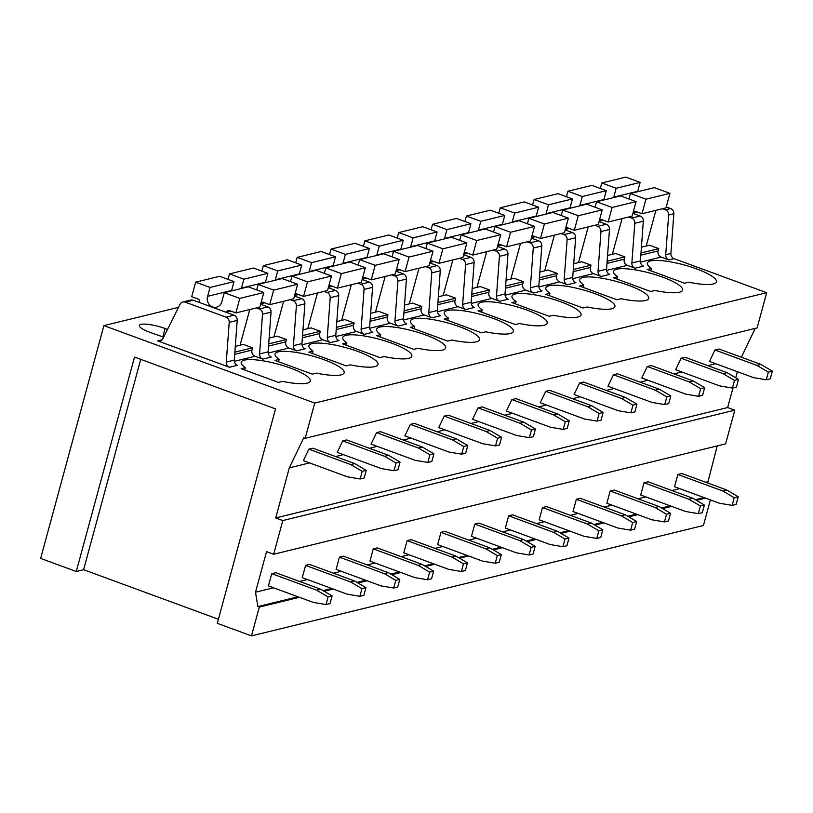 <?xml version="1.0" encoding="UTF-8"?>
<svg xmlns="http://www.w3.org/2000/svg" width="813" height="813" viewBox="0 0 813 813"><rect width="100%" height="100%" fill="white"/><g stroke="black" fill="none" stroke-linecap="round" stroke-linejoin="round"><path stroke-width="1.22" d="M666.233 206.929L670.654 208.555A4.878 4.431 -103.7 0 1 673.845 213.758L670.908 253.473A4.878 4.431 -103.7 0 0 674.099 258.676L766.689 292.7L757.127 327.924L305.16 438.309L303.737 437.78L289.306 467.851L309.55 462.912M755.226 328.391L741.375 357.242M737.391 371.704L735.745 377.791M732.991 387.913L727.655 407.557L734.779 410.179L725.623 443.868L273.666 554.253L266.542 551.631L255.516 592.22L273.564 587.809M717.229 445.92L707.656 482.983M710.399 499.914L703.438 525.503L251.481 635.888L217.295 623.317L275.546 408.898L134.521 357.07L76.259 571.498L40.65 558.409L103.901 325.606L178.525 307.375M103.901 325.606L314.733 403.085L766.689 292.7M314.733 403.085L305.16 438.309M335.586 456.55L343.401 454.64M369.427 448.288L377.242 446.378M403.268 440.016L411.083 438.116M437.109 431.754L444.924 429.843M470.961 423.492L478.776 421.581M504.802 415.219L512.617 413.319M538.643 406.957L546.458 405.047M572.484 398.695L580.299 396.785M606.335 390.423L614.15 388.523M640.177 382.161L647.991 380.25M674.018 373.899L681.833 371.988M707.859 365.626L715.674 363.726M289.306 467.851L275.698 517.942L727.655 407.557M275.698 517.942L282.812 520.554L734.779 410.179M282.812 520.554L273.666 554.253M299.591 581.458L307.405 579.547M333.432 573.185L341.247 571.285M367.273 564.923L375.098 563.013M401.124 556.661L408.939 554.751M434.965 548.389L442.78 546.488M468.806 540.127L476.621 538.216M502.647 531.865L510.473 529.954M536.499 523.592L544.314 521.692M570.34 515.33L578.155 513.42M604.181 507.068L611.996 505.158M638.022 498.796L645.847 496.895M671.873 490.534L679.688 488.623M705.714 482.272L707.473 481.835M255.516 592.22L257.884 606.569L297.965 596.783M323.096 590.634L331.806 588.51M356.937 582.372L365.647 580.248M390.789 574.11L399.488 571.986M424.63 565.838L433.339 563.714M458.471 557.576L467.18 555.452M492.312 549.314L501.021 547.19M526.163 541.041L534.863 538.917M560.005 532.779L568.714 530.655M593.846 524.517L602.555 522.393M627.687 516.245L636.396 514.121M661.538 507.983L670.237 505.859M695.379 499.721L704.088 497.597M257.884 606.569L259.306 607.087L299.387 597.301M324.143 591.254L333.228 589.039M357.994 582.992L367.07 580.767M391.836 574.72L400.921 572.504M425.677 566.458L434.762 564.242M459.518 558.196L468.603 555.97M493.369 549.923L502.444 547.708M527.21 541.661L536.295 539.446M561.051 533.399L570.137 531.174M594.892 525.127L603.978 522.911M628.744 516.865L637.819 514.649M662.585 508.603L671.67 506.377M696.426 500.33L705.511 498.115M259.306 607.087L251.481 635.888M218.402 619.242L83.597 569.7L76.259 571.498M199.083 302.355L199.602 302.233M673.845 213.758L668.642 215.028L665.715 254.743A4.878 4.431 -103.7 0 0 668.906 259.947L661.142 257.091L640.451 262.142M632.89 213.341L640.136 216.004A4.878 4.431 -103.7 0 1 643.327 221.207L634.801 223.29L631.864 263.006A4.878 4.431 -103.7 0 0 635.055 268.209L627.29 265.353L606.6 270.404M599.049 221.614L606.295 224.276A4.878 4.431 -103.7 0 1 609.486 229.469L600.959 231.553L598.022 271.268A4.878 4.431 -103.7 0 0 601.214 276.471L593.449 273.615L572.759 278.676M565.208 229.876L572.454 232.538A4.878 4.431 -103.7 0 1 575.645 237.742L567.118 239.825L564.181 279.54A4.878 4.431 -103.7 0 0 567.372 284.743L559.608 281.887L538.917 286.938M531.356 238.138L538.613 240.8A4.878 4.431 -103.7 0 1 541.793 246.004L533.267 248.087L530.34 287.802A4.878 4.431 -103.7 0 0 533.531 293.005L525.767 290.15L505.076 295.2M497.515 246.41L504.761 249.073A4.878 4.431 -103.7 0 1 507.952 254.266L499.426 256.349L496.489 296.064A4.878 4.431 -103.7 0 0 499.68 301.267L491.916 298.422L471.225 303.473M463.674 254.672L470.92 257.335A4.878 4.431 -103.7 0 1 474.111 262.538L465.585 264.621L462.648 304.336A4.878 4.431 -103.7 0 0 465.839 309.54L458.075 306.684L437.384 311.735M429.833 262.934L437.079 265.597A4.878 4.431 -103.7 0 1 440.27 270.8L431.744 272.883L428.807 312.599A4.878 4.431 -103.7 0 0 431.998 317.802L424.234 314.946L403.543 319.997M395.982 271.207L403.238 273.869A4.878 4.431 -103.7 0 1 406.419 279.062L397.892 281.146L394.966 320.861A4.878 4.431 -103.7 0 0 398.157 326.064L390.392 323.218L369.702 328.269M362.141 279.469L369.387 282.131A4.878 4.431 -103.7 0 1 372.578 287.335L364.051 289.418L361.114 329.133A4.878 4.431 -103.7 0 0 364.305 334.336L356.541 331.48L335.85 336.531M328.3 287.731L335.545 290.393A4.878 4.431 -103.7 0 1 338.736 295.597L330.21 297.68L327.273 337.395A4.878 4.431 -103.7 0 0 330.464 342.598L322.7 339.743L302.009 344.793M294.458 296.003L301.704 298.666A4.878 4.431 -103.7 0 1 304.895 303.859L296.369 305.942L293.432 345.657A4.878 4.431 -103.7 0 0 296.623 350.86L288.859 348.015L268.168 353.066M260.607 304.265L267.863 306.928A4.878 4.431 -103.7 0 1 271.044 312.131L262.518 314.214L259.591 353.929A4.878 4.431 -103.7 0 0 262.782 359.133L255.018 356.277L234.327 361.328M229.469 367.263L157.671 340.881A4.878 4.431 -103.7 0 0 162.854 338.757L180.069 304.286A4.878 4.431 -103.7 0 1 185.252 302.162L226.024 317.151A4.878 4.431 -103.7 0 1 229.215 322.344L226.278 362.059A4.878 4.431 -103.7 0 0 229.469 367.263L237.457 365.311A4.878 4.431 -103.7 0 1 234.276 360.108L226.278 362.059M696.538 268.879A35.792 7.856 15.2 0 0 647.351 263.077A35.792 7.856 15.2 0 0 651.447 268.473L647.239 269.499L684.556 283.219L688.774 282.192A35.792 7.856 15.2 0 0 716.426 281.837A35.792 7.856 15.2 0 0 696.538 268.879M662.697 277.142A35.792 7.856 15.2 0 0 613.5 271.339A35.792 7.856 15.2 0 0 617.606 276.735L613.388 277.772L650.715 291.481L654.932 290.454A35.792 7.856 15.2 0 0 682.574 290.109A35.792 7.856 15.2 0 0 662.697 277.142M628.856 285.404A35.792 7.856 15.2 0 0 579.659 279.601A35.792 7.856 15.2 0 0 583.764 285.007L579.547 286.034L616.874 299.753L621.081 298.717A35.792 7.856 15.2 0 0 648.733 298.371A35.792 7.856 15.2 0 0 628.856 285.404M595.014 293.676A35.792 7.856 15.2 0 0 545.818 287.873A35.792 7.856 15.2 0 0 549.913 293.269L545.706 294.296L583.023 308.015L587.24 306.989A35.792 7.856 15.2 0 0 614.892 306.633A35.792 7.856 15.2 0 0 595.014 293.676M561.163 301.938A35.792 7.856 15.2 0 0 511.977 296.135A35.792 7.856 15.2 0 0 516.072 301.532L511.865 302.568L549.182 316.277L553.399 315.251A35.792 7.856 15.2 0 0 581.051 314.905A35.792 7.856 15.2 0 0 561.163 301.938M527.322 310.2A35.792 7.856 15.2 0 0 478.125 304.397A35.792 7.856 15.2 0 0 482.231 309.804L478.014 310.83L515.34 324.55L519.558 323.513A35.792 7.856 15.2 0 0 547.2 323.168A35.792 7.856 15.2 0 0 527.322 310.2M493.481 318.472A35.792 7.856 15.2 0 0 444.284 312.67A35.792 7.856 15.2 0 0 448.39 318.066L444.172 319.092L481.499 332.812L485.707 331.785A35.792 7.856 15.2 0 0 513.359 331.43A35.792 7.856 15.2 0 0 493.481 318.472M459.64 326.735A35.792 7.856 15.2 0 0 410.443 320.932A35.792 7.856 15.2 0 0 414.539 326.338L410.331 327.365L447.648 341.074L451.865 340.047A35.792 7.856 15.2 0 0 479.518 339.702A35.792 7.856 15.2 0 0 459.64 326.735M425.788 334.997A35.792 7.856 15.2 0 0 376.602 329.194A35.792 7.856 15.2 0 0 380.697 334.6L376.49 335.627L413.807 349.346L418.024 348.31A35.792 7.856 15.2 0 0 445.676 347.964A35.792 7.856 15.2 0 0 425.788 334.997M391.947 343.269A35.792 7.856 15.2 0 0 342.751 337.466A35.792 7.856 15.2 0 0 346.856 342.862L342.639 343.889L379.966 357.608L384.183 356.582A35.792 7.856 15.2 0 0 411.825 356.226A35.792 7.856 15.2 0 0 391.947 343.269M358.106 351.531A35.792 7.856 15.2 0 0 308.91 345.728A35.792 7.856 15.2 0 0 313.015 351.135L308.798 352.161L346.125 365.87L350.332 364.844A35.792 7.856 15.2 0 0 377.984 364.498A35.792 7.856 15.2 0 0 358.106 351.531M324.265 359.793A35.792 7.856 15.2 0 0 275.068 353.99A35.792 7.856 15.2 0 0 279.164 359.397L274.957 360.423L312.273 374.143L316.491 373.106A35.792 7.856 15.2 0 0 344.143 372.761A35.792 7.856 15.2 0 0 324.265 359.793M174.012 316.409A18.709 4.106 15.2 0 0 173.21 317.222A18.709 4.106 15.2 0 0 173.271 317.903M290.414 368.065A35.792 7.856 15.2 0 0 241.227 362.263A35.792 7.856 15.2 0 0 245.323 367.659L241.115 368.685L278.432 382.405L282.65 381.378A35.792 7.856 15.2 0 0 310.302 381.023A35.792 7.856 15.2 0 0 290.414 368.065M162.763 337.049L165.08 328.523A18.709 4.106 15.2 0 0 139.369 325.495A18.709 4.106 15.2 0 0 149.765 332.263L163.647 337.151M165.08 328.523L167.519 329.417M662.504 208.738L665.451 209.825L670.654 208.555M668.642 215.028A4.878 4.431 -103.7 0 0 665.451 209.825M140.74 359.356L83.597 569.7M661.142 257.091A4.878 4.421 -103.7 0 1 658.113 250.922L658.733 248.626L649.475 245.221L641.406 247.193M643.327 221.207L640.4 260.922A4.878 4.431 -103.7 0 0 643.581 266.125L635.055 268.209M627.29 265.353A4.878 4.421 -103.7 0 1 624.272 259.184L624.892 256.888L615.634 253.493L607.565 255.455M634.801 223.29A4.878 4.431 -103.7 0 0 631.61 218.087L628.662 217.01M609.486 229.469L606.549 269.194A4.878 4.431 -103.7 0 0 609.74 274.388L601.214 276.471M593.449 273.615A4.878 4.421 -103.7 0 1 590.421 267.457L591.051 265.16L581.793 261.756L573.724 263.727M600.959 231.553A4.878 4.431 -103.7 0 0 597.768 226.36L594.821 225.272M575.645 237.742L572.708 277.457A4.878 4.431 -103.7 0 0 575.899 282.66L567.372 284.743M559.608 281.887A4.878 4.421 -103.7 0 1 556.58 275.719L557.21 273.422L547.942 270.018L539.883 271.989M567.118 239.825A4.878 4.431 -103.7 0 0 563.927 234.622L560.97 233.534M541.793 246.004L538.867 285.719A4.878 4.431 -103.7 0 0 542.058 290.922L533.531 293.005M525.767 290.15A4.878 4.421 -103.7 0 1 522.739 283.981L523.359 281.684L514.101 278.29L506.032 280.251M533.267 248.087A4.878 4.431 -103.7 0 0 530.076 242.884L527.129 241.807M507.952 254.266L505.025 293.991A4.878 4.431 -103.7 0 0 508.206 299.184L499.68 301.267M491.916 298.422A4.878 4.421 -103.7 0 1 488.898 292.253L489.517 289.956L480.259 286.552L472.19 288.524M499.426 256.349A4.878 4.431 -103.7 0 0 496.235 251.156L493.288 250.069M474.111 262.538L471.174 302.253A4.878 4.431 -103.7 0 0 474.365 307.456L465.839 309.54M458.075 306.684A4.878 4.421 -103.7 0 1 455.046 300.515L455.676 298.219L446.418 294.814L438.349 296.786M465.585 264.621A4.878 4.431 -103.7 0 0 462.394 259.418L459.447 258.331M440.27 270.8L437.333 310.515A4.878 4.431 -103.7 0 0 440.524 315.718L431.998 317.802M424.234 314.946A4.878 4.421 -103.7 0 1 421.205 308.788L421.835 306.481L412.567 303.086L404.508 305.048M431.744 272.883A4.878 4.431 -103.7 0 0 428.553 267.68L425.595 266.603M406.419 279.062L403.492 318.787A4.878 4.431 -103.7 0 0 406.683 323.981L398.157 326.064M390.392 323.218A4.878 4.421 -103.7 0 1 387.364 317.05L387.984 314.753L378.726 311.349L370.657 313.32M397.892 281.146A4.878 4.431 -103.7 0 0 394.701 275.953L391.754 274.865M372.578 287.335L369.651 327.05A4.878 4.431 -103.7 0 0 372.832 332.253L364.305 334.336M356.541 331.48A4.878 4.421 -103.7 0 1 353.523 325.312L354.143 323.015L344.885 319.611L336.816 321.582M364.051 289.418A4.878 4.431 -103.7 0 0 360.86 284.215L357.913 283.127M338.736 295.597L335.799 335.312A4.878 4.431 -103.7 0 0 338.991 340.515L330.464 342.598M322.7 339.743A4.878 4.421 -103.7 0 1 319.672 333.584L320.302 331.277L311.044 327.883L302.975 329.844M330.21 297.68A4.878 4.431 -103.7 0 0 327.019 292.477L324.072 291.4M304.895 303.859L301.958 343.584A4.878 4.431 -103.7 0 0 305.149 348.777L296.623 350.86M288.859 348.015A4.878 4.421 -103.7 0 1 285.83 341.846L286.461 339.549L277.192 336.145L269.133 338.117M296.369 305.942A4.878 4.431 -103.7 0 0 293.178 300.749L290.221 299.662M271.044 312.131L268.117 351.846A4.878 4.431 -103.7 0 0 271.308 357.049L262.782 359.133M255.018 356.277A4.878 4.421 -103.7 0 1 251.989 350.108L252.609 347.812L243.351 344.407L235.282 346.379M262.518 314.214A4.878 4.431 -103.7 0 0 259.327 309.011L256.38 307.924M234.276 360.108L237.203 320.393A4.878 4.431 -103.7 0 0 234.012 315.19L193.25 300.21A4.878 4.431 -103.7 0 0 190.842 300.068L182.844 302.019M650.817 270.82L651.447 268.473M616.965 279.083L617.606 276.735M583.124 287.345L583.764 285.007M549.283 295.617L549.913 293.269M515.442 303.879L516.072 301.532M481.591 312.141L482.231 309.804M447.75 320.413L448.39 318.066M413.908 328.676L414.539 326.338M380.067 336.938L380.697 334.6M346.216 345.21L346.856 342.862M312.375 353.472L313.015 351.135M278.534 361.734L279.164 359.397M244.693 370.006L245.323 367.659M640.979 252.965L658.733 248.626M607.138 261.227L624.892 256.888M573.297 269.489L591.051 265.16M539.456 277.761L557.21 273.422M505.605 286.024L523.359 281.684M471.764 294.286L489.517 289.956M437.922 302.558L455.676 298.219M404.081 310.82L421.835 306.481M370.23 319.082L387.984 314.753M336.389 327.354L354.143 323.015M302.548 335.617L320.302 331.277M268.707 343.879L286.461 339.549M234.855 352.151L252.609 347.812M199.52 302.517L199.622 302.151A2.439 2.215 -103.7 0 0 198.108 299.062L191.705 296.715L195.659 282.162L210.039 287.446L207.63 296.318A8.14 7.378 -103.7 0 0 209.256 304.519A8.14 7.378 -103.7 0 0 216.593 307.151A8.14 7.378 -103.7 0 0 221.705 302.182A8.14 7.378 -103.7 0 0 221.786 301.867L224.286 292.68L239.815 298.391L235.861 312.934L229.449 310.586A2.439 2.215 -103.7 0 0 226.695 312.09L226.593 312.466M195.659 282.162L219.642 276.298L234.022 281.593L231.614 290.465A8.14 7.378 -103.7 0 0 231.481 290.922M224.286 292.68L248.27 286.826L263.798 292.528L259.845 307.08L235.861 312.934M249.774 309.54L240.089 345.21M210.039 287.446L234.022 281.593M231.614 290.465L207.63 296.318M239.815 298.391L263.798 292.528M228.006 279.377L229.5 273.89L253.483 268.036L267.873 273.32L265.455 282.202A8.14 7.378 -103.7 0 0 265.333 282.66M256.644 289.895L258.127 284.418L282.111 278.554L297.639 284.265L293.686 298.818L269.703 304.672L263.29 302.314A2.439 2.215 -103.7 0 0 260.963 302.975M283.625 301.277L273.93 336.938M258.127 284.418L273.656 290.119L269.703 304.672M229.5 273.89L243.89 279.184L241.471 288.056A8.14 7.378 -103.7 0 0 241.349 288.513M243.89 279.184L267.873 273.32M265.455 282.202L241.471 288.056M273.656 290.119L297.639 284.265M261.847 271.115L263.341 265.627L287.324 259.774L301.714 265.058L299.306 273.93A8.14 7.378 -103.7 0 0 299.174 274.398M290.485 281.633L291.979 276.146L315.962 270.292L331.491 276.003L327.537 290.546L303.554 296.41L297.141 294.052A2.439 2.215 -103.7 0 0 294.804 294.713M317.466 293.005L307.771 328.676M291.979 276.146L307.507 281.857L303.554 296.41M263.341 265.627L277.731 270.912L275.322 279.794A8.14 7.378 -103.7 0 0 275.19 280.251M277.731 270.912L301.714 265.058M299.306 273.93L275.322 279.794M307.507 281.857L331.491 276.003M295.698 262.843L297.182 257.365L321.165 251.502L335.556 256.796L333.147 265.668A8.14 7.378 -103.7 0 0 333.015 266.125M324.326 273.371L325.82 267.884L349.803 262.03L365.332 267.731L361.379 282.284L337.395 288.137L330.982 285.79A2.439 2.215 -103.7 0 0 328.645 286.45M351.307 284.743L341.612 320.413M325.82 267.884L341.348 273.595L337.395 288.137M297.182 257.365L311.572 262.65L309.164 271.522A8.14 7.378 -103.7 0 0 309.031 271.989M311.572 262.65L335.556 256.796M333.147 265.668L309.164 271.522M341.348 273.595L365.332 267.731M329.539 254.581L331.033 249.093L355.017 243.239L369.397 248.524L366.988 257.406A8.14 7.378 -103.7 0 0 366.856 257.863M358.167 265.099L359.661 259.621L383.645 253.758L399.173 259.469L395.22 274.022L371.236 279.875L364.824 277.518A2.439 2.215 -103.7 0 0 362.486 278.178M385.149 276.481L375.464 312.141M359.661 259.621L375.189 265.323L371.236 279.875M331.033 249.093L345.413 254.388L343.005 263.26A8.14 7.378 -103.7 0 0 342.873 263.717M345.413 254.388L369.397 248.524M366.988 257.406L343.005 263.26M375.189 265.323L399.173 259.469M363.381 246.319L364.874 240.831L388.858 234.977L403.248 240.262L400.829 249.134A8.14 7.378 -103.7 0 0 400.707 249.601M392.018 256.837L393.502 251.349L417.486 245.496L433.014 251.207L429.061 265.749L405.077 271.613L398.665 269.255A2.439 2.215 -103.7 0 0 396.338 269.916M419 268.209L409.305 303.879M393.502 251.349L409.03 257.06L405.077 271.613M364.874 240.831L379.264 246.115L376.846 254.997A8.14 7.378 -103.7 0 0 376.724 255.455M379.264 246.115L403.248 240.262M400.829 249.134L376.846 254.997M409.03 257.06L433.014 251.207M397.222 238.046L398.716 232.569L422.699 226.705L437.089 232L434.681 240.872A8.14 7.378 -103.7 0 0 434.549 241.329M425.86 248.575L427.353 243.087L451.337 237.233L466.865 242.935L462.912 257.487L438.929 263.341L432.516 260.993A2.439 2.215 -103.7 0 0 430.179 261.654M452.841 259.947L443.146 295.617M427.353 243.087L442.882 248.798L438.929 263.341M398.716 232.569L413.106 237.853L410.697 246.725A8.14 7.378 -103.7 0 0 410.565 247.193M413.106 237.853L437.089 232M434.681 240.872L410.697 246.725M442.882 248.798L466.865 242.935M431.073 229.784L432.557 224.297L456.54 218.443L470.93 223.727L468.522 232.609A8.14 7.378 -103.7 0 0 468.39 233.067M459.701 240.302L461.195 234.825L485.178 228.961L500.706 234.672L496.753 249.225L472.77 255.079L466.357 252.721A2.439 2.215 -103.7 0 0 464.02 253.382M486.682 251.684L476.987 287.345M461.195 234.825L476.723 240.526L472.77 255.079M432.557 224.297L446.947 229.591L444.538 238.463A8.14 7.378 -103.7 0 0 444.406 238.92M446.947 229.591L470.93 223.727M468.522 232.609L444.538 238.463M476.723 240.526L500.706 234.672M464.914 221.522L466.408 216.034L490.391 210.181L504.771 215.465L502.363 224.337A8.14 7.378 -103.7 0 0 502.231 224.805M493.542 232.04L495.036 226.553L519.019 220.699L534.548 226.41L530.594 240.953L506.611 246.817L500.198 244.459A2.439 2.215 -103.7 0 0 497.861 245.12M520.523 243.412L510.838 279.083M495.036 226.553L510.564 232.264L506.611 246.817M466.408 216.034L480.788 221.319L478.379 230.201A8.14 7.378 -103.7 0 0 478.247 230.658M480.788 221.319L504.771 215.465M502.363 224.337L478.379 230.201M510.564 232.264L534.548 226.41M498.755 213.25L500.249 207.772L524.233 201.909L538.623 207.203L536.204 216.075A8.14 7.378 -103.7 0 0 536.082 216.532M527.393 223.778L528.877 218.291L552.86 212.437L568.389 218.138L564.435 232.691L540.452 238.544L534.039 236.197A2.439 2.215 -103.7 0 0 531.712 236.857M554.375 235.15L544.68 270.82M528.877 218.291L544.405 224.002L540.452 238.544M500.249 207.772L514.639 213.057L512.22 221.929A8.14 7.378 -103.7 0 0 512.099 222.396M514.639 213.057L538.623 207.203M536.204 216.075L512.22 221.929M544.405 224.002L568.389 218.138M532.596 204.988L534.09 199.5L558.074 193.646L572.464 198.931L570.055 207.813A8.14 7.378 -103.7 0 0 569.923 208.27M561.234 215.506L562.728 210.028L586.712 204.165L602.24 209.876L598.287 224.429L574.303 230.282L567.891 227.925A2.439 2.215 -103.7 0 0 565.553 228.585M588.216 226.888L578.521 262.548M562.728 210.028L578.256 215.73L574.303 230.282M534.09 199.5L548.48 204.795L546.072 213.667A8.14 7.378 -103.7 0 0 545.94 214.124M548.48 204.795L572.464 198.931M570.055 207.813L546.072 213.667M578.256 215.73L602.24 209.876M566.448 196.726L567.931 191.238L591.915 185.384L606.305 190.669L603.896 199.541A8.14 7.378 -103.7 0 0 603.764 200.008M595.075 207.244L596.569 201.756L620.553 195.903L636.081 201.614L632.128 216.156L608.144 222.02L601.732 219.662A2.439 2.215 -103.7 0 0 599.394 220.323M622.057 218.616L612.362 254.286M596.569 201.756L612.098 207.467L608.144 222.02M567.931 191.238L582.321 196.522L579.913 205.404A8.14 7.378 -103.7 0 0 579.781 205.862M582.321 196.522L606.305 190.669M603.896 199.541L579.913 205.404M612.098 207.467L636.081 201.614M600.289 188.453L601.783 182.976L625.766 177.112L640.146 182.407L637.738 191.279A8.14 7.378 -103.7 0 0 637.605 191.736M628.927 198.982L630.41 193.494L654.394 187.64L669.922 193.342L665.969 207.894L641.985 213.748L635.573 211.4A2.439 2.215 -103.7 0 0 633.236 212.061M655.898 210.354L646.213 246.024M630.41 193.494L645.939 199.205L641.985 213.748M601.783 182.976L616.163 188.26L613.754 197.132A8.14 7.378 -103.7 0 0 613.622 197.6M616.163 188.26L640.146 182.407M637.738 191.279L613.754 197.132M645.939 199.205L669.922 193.342M303.351 460.625L308.859 449.172L312.853 448.197L354.742 463.593L366.226 470.341L364.143 477.993L360.149 478.979L347.415 476.825L303.351 460.625M308.859 449.172L350.749 464.569L362.232 471.316L360.149 478.979M350.749 464.569L354.742 463.593M362.232 471.316L366.226 470.341M268.422 585.919L271.745 573.673L275.749 572.687L320.617 589.181L332.1 595.929L330.017 603.592L326.023 604.567L313.29 602.413L268.422 585.919M271.745 573.673L316.623 590.157L328.106 596.905L326.023 604.567M316.623 590.157L320.617 589.181M328.106 596.905L332.1 595.929M337.202 452.363L342.7 440.91L346.694 439.935L388.584 455.321L400.067 462.069L397.984 469.731L393.99 470.707L381.256 468.552L337.202 452.363M342.7 440.91L384.59 456.306L396.073 463.044L393.99 470.707M384.59 456.306L388.584 455.321M396.073 463.044L400.067 462.069M302.263 577.657L305.597 565.401L309.59 564.425L354.458 580.919L365.952 587.667L363.868 595.319L359.864 596.305L347.141 594.151L302.263 577.657M305.597 565.401L350.464 581.895L361.948 588.642L359.864 596.305M350.464 581.895L354.458 580.919M361.948 588.642L365.952 587.667M371.043 444.101L376.541 432.648L380.545 431.662L422.425 447.059L433.908 453.806L431.835 461.469L427.831 462.445L415.097 460.29L371.043 444.101M376.541 432.648L418.431 448.034L429.914 454.782L427.831 462.445M418.431 448.034L422.425 447.059M429.914 454.782L433.908 453.806M336.104 569.395L339.438 557.139L343.432 556.163L388.309 572.647L399.793 579.395L397.709 587.057L393.716 588.033L380.982 585.878L336.104 569.395M339.438 557.139L384.305 573.632L395.789 580.37L393.716 588.033M384.305 573.632L388.309 572.647M395.789 580.37L399.793 579.395M404.884 435.829L410.382 424.376L414.386 423.4L456.276 438.796L467.76 445.544L465.676 453.197L461.682 454.182L448.949 452.028L404.884 435.829M410.382 424.376L452.272 439.772L463.756 446.52L461.682 454.182M452.272 439.772L456.276 438.796M463.756 446.52L467.76 445.544M369.945 561.122L373.279 548.877L377.273 547.891L422.15 564.385L433.634 571.133L431.551 578.795L427.557 579.771L414.823 577.616L369.945 561.122M373.279 548.877L418.156 565.36L429.64 572.108L427.557 579.771M418.156 565.36L422.15 564.385M429.64 572.108L433.634 571.133M438.725 427.567L444.233 416.114L448.227 415.138L490.117 430.524L501.601 437.272L499.517 444.935L495.524 445.91L482.79 443.756L438.725 427.567M444.233 416.114L486.123 431.51L497.607 438.248L495.524 445.91M486.123 431.51L490.117 430.524M497.607 438.248L501.601 437.272M403.797 552.86L407.12 540.604L411.124 539.629L455.991 556.122L467.475 562.87L465.392 570.523L461.398 571.509L448.664 569.354L403.797 552.86M407.12 540.604L451.998 557.098L463.481 563.846L461.398 571.509M451.998 557.098L455.991 556.122M463.481 563.846L467.475 562.87M472.577 419.305L478.074 407.852L482.068 406.866L523.958 422.262L535.442 429.01L533.358 436.672L529.365 437.648L516.631 435.494L472.577 419.305M478.074 407.852L519.964 423.238L531.448 429.986L529.365 437.648M519.964 423.238L523.958 422.262M531.448 429.986L535.442 429.01M437.638 544.598L440.971 532.342L444.965 531.367L489.833 547.85L501.326 554.598L499.243 562.261L495.239 563.236L482.516 561.082L437.638 544.598M440.971 532.342L485.839 548.836L497.322 555.574L495.239 563.236M485.839 548.836L489.833 547.85M497.322 555.574L501.326 554.598M506.418 411.032L511.916 399.579L515.92 398.604L557.799 414L569.283 420.748L567.21 428.4L563.206 429.386L550.472 427.232L506.418 411.032M511.916 399.579L553.805 414.976L565.289 421.723L563.206 429.386M553.805 414.976L557.799 414M565.289 421.723L569.283 420.748M471.479 536.326L474.812 524.08L478.806 523.094L523.684 539.588L535.167 546.336L533.084 553.999L529.09 554.974L516.357 552.82L471.479 536.326M474.812 524.08L519.68 540.564L531.163 547.312L529.09 554.974M519.68 540.564L523.684 539.588M531.163 547.312L535.167 546.336M540.259 402.77L545.757 391.317L549.761 390.342L591.651 405.728L603.134 412.476L601.051 420.138L597.057 421.114L584.323 418.959L540.259 402.77M545.757 391.317L587.647 406.713L599.13 413.451L597.057 421.114M587.647 406.713L591.651 405.728M599.13 413.451L603.134 412.476M505.32 528.064L508.653 515.808L512.647 514.832L557.525 531.326L569.009 538.074L566.925 545.726L562.931 546.712L550.198 544.558L505.32 528.064M508.653 515.808L553.531 532.302L565.015 539.049L562.931 546.712M553.531 532.302L557.525 531.326M565.015 539.049L569.009 538.074M574.1 394.508L579.608 383.045L583.602 382.069L625.492 397.466L636.975 404.213L634.892 411.876L630.898 412.852L618.165 410.697L574.1 394.508M579.608 383.045L621.498 398.441L632.981 405.189L630.898 412.852M621.498 398.441L625.492 397.466M632.981 405.189L636.975 404.213M539.171 519.802L542.495 507.546L546.499 506.57L591.366 523.054L602.85 529.802L600.766 537.464L596.772 538.44L584.039 536.285L539.171 519.802M542.495 507.546L587.372 524.039L598.856 530.777L596.772 538.44M587.372 524.039L591.366 523.054M598.856 530.777L602.85 529.802M607.951 386.236L613.449 374.783L617.443 373.807L659.333 389.203L670.816 395.951L668.733 403.604L664.739 404.589L652.006 402.435L607.951 386.236M613.449 374.783L655.339 390.179L666.823 396.927L664.739 404.589M655.339 390.179L659.333 389.203M666.823 396.927L670.816 395.951M573.013 511.529L576.346 499.284L580.34 498.298L625.207 514.792L636.701 521.54L634.618 529.202L630.614 530.178L617.89 528.023L573.013 511.529M576.346 499.284L621.213 515.767L632.697 522.515L630.614 530.178M621.213 515.767L625.207 514.792M632.697 522.515L636.701 521.54M641.792 377.974L647.29 366.521L651.294 365.545L693.174 380.931L704.658 387.679L702.584 395.342L698.58 396.317L685.847 394.163L641.792 377.974M647.29 366.521L689.18 381.917L700.664 388.655L698.58 396.317M689.18 381.917L693.174 380.931M700.664 388.655L704.658 387.679M606.854 503.267L610.187 491.011L614.181 490.036L659.058 506.529L670.542 513.277L668.459 520.93L664.465 521.916L651.731 519.761L606.854 503.267M610.187 491.011L655.054 507.505L666.538 514.253L664.465 521.916M655.054 507.505L659.058 506.529M666.538 514.253L670.542 513.277M675.633 369.712L681.131 358.248L685.135 357.273L727.025 372.669L738.509 379.417L736.426 387.079L732.432 388.055L719.698 385.901L675.633 369.712M681.131 358.248L723.021 373.645L734.505 380.393L732.432 388.055M723.021 373.645L727.025 372.669M734.505 380.393L738.509 379.417M640.695 495.005L644.028 482.749L648.022 481.774L692.9 498.257L704.383 505.005L702.3 512.668L698.306 513.643L685.572 511.489L640.695 495.005M644.028 482.749L688.906 499.243L700.389 505.981L698.306 513.643M688.906 499.243L692.9 498.257M700.389 505.981L704.383 505.005M709.485 361.439L714.983 349.986L718.977 349.011L760.866 364.407L772.35 371.155L770.267 378.807L766.273 379.793L753.539 377.639L709.485 361.439M714.983 349.986L756.873 365.383L768.356 372.13L766.273 379.793M756.873 365.383L760.866 364.407M768.356 372.13L772.35 371.155M674.546 486.733L677.869 474.487L681.873 473.501L726.741 489.995L738.224 496.743L736.141 504.406L732.147 505.381L719.414 503.227L674.546 486.733M677.869 474.487L722.747 490.971L734.23 497.719L732.147 505.381M722.747 490.971L726.741 489.995M734.23 497.719L738.224 496.743M668.906 259.947L674.099 258.676M162.143 339.783L157.671 340.881M665.715 254.743L670.908 253.473M658.113 250.922L640.827 255.15M640.4 260.922L631.864 263.006M624.272 259.184L606.976 263.412M606.549 269.194L598.022 271.268M590.421 267.457L573.135 271.674M572.708 277.457L564.181 279.54M556.58 275.719L539.293 279.946M538.867 285.719L530.34 287.802M522.739 283.981L505.452 288.209M505.025 293.991L496.489 296.064M488.898 292.253L471.601 296.471M471.174 302.253L462.648 304.336M455.046 300.515L437.76 304.743M437.333 310.515L428.807 312.599M421.205 308.788L403.919 313.005M403.492 318.787L394.966 320.861M387.364 317.05L370.078 321.267M369.651 327.05L361.114 329.133M353.523 325.312L336.226 329.539M335.799 335.312L327.273 337.395M319.672 333.584L302.385 337.802M301.958 343.584L293.432 345.657M285.83 341.846L268.544 346.064M268.117 351.846L259.591 353.929M251.989 350.108L234.703 354.336M640.136 216.004L631.61 218.087M606.295 224.276L597.768 226.36M572.454 232.538L563.927 234.622M538.613 240.8L530.076 242.884M504.761 249.073L496.235 251.156M470.92 257.335L462.394 259.418M437.079 265.597L428.553 267.68M403.238 273.869L394.701 275.953M369.387 282.131L360.86 284.215M335.545 290.393L327.019 292.477M301.704 298.666L293.178 300.749M267.863 306.928L259.327 309.011M193.25 300.21L185.252 302.162M234.012 315.19L226.024 317.151M237.203 320.393L229.215 322.344M230.821 311.084L226.695 312.09M264.662 302.822L260.739 303.777M298.513 294.55L294.591 295.515M332.354 286.288L328.432 287.243M366.196 278.026L362.273 278.981M400.037 269.753L396.114 270.719M433.888 261.491L429.965 262.447M467.729 253.229L463.806 254.184M501.57 244.957L497.647 245.922M535.411 236.695L531.489 237.65M569.263 228.433L565.34 229.388M603.104 220.16L599.181 221.126M636.945 211.898L633.022 212.854"/></g></svg>
